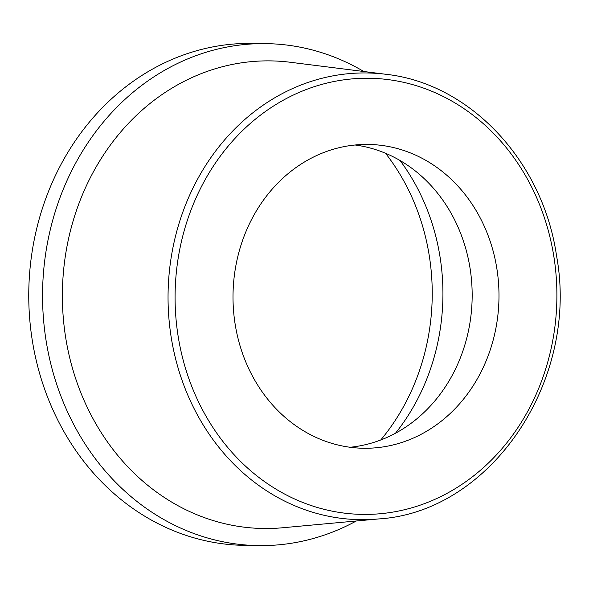 <?xml version="1.0" encoding="UTF-8"?>
<svg xmlns="http://www.w3.org/2000/svg" width="589" height="589" viewBox="0 0 589 589"><rect width="100%" height="100%" fill="white"/><g stroke="black" fill="none" stroke-linecap="round" stroke-linejoin="round"><path stroke-width="0.88" d="M385.523 153.265A211.377 185.027 -89 0 1 380.73 440.005M400.034 160.51A206.091 180.396 -89 0 1 395.469 433.254M355.108 144.997A151.925 132.989 -89 0 1 472.142 298.122A151.925 132.989 -89 0 1 350.057 447.257M342.342 146.97A151.925 132.989 -89 0 1 368.537 144.445A151.925 132.989 -89 0 1 498.964 298.571A151.925 132.989 -89 0 1 363.457 448.258A151.925 132.989 -89 0 1 233.428 309.144A151.925 132.989 -89 0 1 342.342 146.97M378.403 518.953L282.587 527.766A233.833 204.685 -89 0 1 64.032 325.437A233.833 204.685 -89 0 1 230.652 64.783A233.833 204.685 -89 0 1 290.37 62.272L385.839 74.28C470.007 83.395 542.889 161.172 556.531 255.722C579.679 380.472 490.917 512.327 378.403 518.953A223.371 195.526 -89 0 1 169.625 325.673A223.371 195.526 -89 0 1 328.795 76.688A223.371 195.526 -89 0 1 385.839 74.28M356.308 520.985A251.01 219.719 -89 0 1 258.078 545.591A251.01 219.719 -89 0 1 43.247 315.763A251.01 219.719 -89 0 1 223.179 47.819A251.01 219.719 -89 0 1 266.471 43.638A251.01 219.719 -89 0 1 363.825 71.512M258.078 545.591L244.28 545.362A251.01 219.719 -89 0 1 29.45 315.527A251.01 219.719 -89 0 1 209.389 47.591A251.01 219.719 -89 0 1 252.674 43.409L266.471 43.638M553.866 256.59A218.099 190.91 -89 0 1 301.472 501.931A218.099 190.91 -89 0 1 242.653 130.522A218.099 190.91 -89 0 1 553.866 256.59"/></g></svg>
